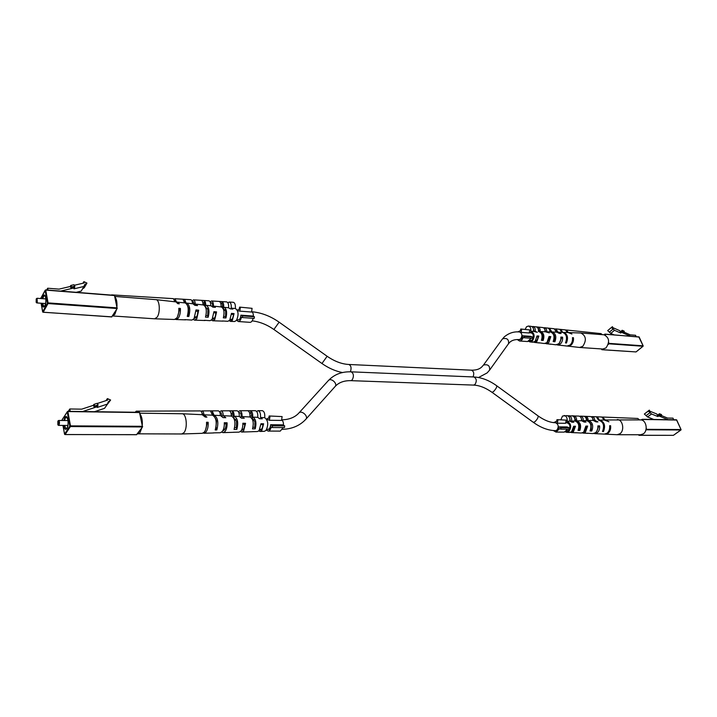 <?xml version="1.0" encoding="UTF-8"?>
<svg xmlns="http://www.w3.org/2000/svg" width="717" height="717" viewBox="0 0 717 717"><rect width="100%" height="100%" fill="white"/><g stroke="black" fill="none" stroke-linecap="round" stroke-linejoin="round"><path stroke-width="1.08" d="M657.695 415.071L659.479 413.754L659.658 414.829L657.946 416.586L656.915 414.059L649.799 411.173L649.342 410.133L644.35 414.041L647.532 416.944L653.787 419.472M645.757 430.397L646.68 429.331L646.205 428.255M642.835 420.547L642.145 419.311L641.195 419.956M638.551 434.753L638.955 435.327L639.806 434.753M673.702 419.75L672.985 418.145L667.563 418.065L661.648 415.663M652.461 418.934L651.95 419.445M659.479 413.754L661.486 414.569L661.666 415.645L660.769 416.308L658.762 415.493M658.833 415.932L668.047 419.669M649.342 410.133L648.329 411.065L651.529 413.978L657.946 416.586M651.529 413.978L647.532 416.944M659.658 414.829L661.666 415.645M648.329 411.065L644.35 414.041M650.301 412.463L646.313 415.439M592.556 418.208L593.613 420.404M586.201 418.495L587.044 419.597L586.452 419.642M581.066 417.787L582.177 420.816M567.837 415.815L578.78 416.075C580.698 416.487 581.621 418.038 581.568 420.736L576.62 420.897C580.42 422.322 581.496 425.522 579.838 430.478L578.045 430.397C579.659 425.522 578.601 422.367 574.882 420.96C575.07 418.065 574.147 416.353 572.112 415.806L573.887 415.878L575.608 420.099L574.944 420.117M570.454 421.238L569.361 417.348M639.421 419.884L637.798 418.459L602.746 417.043L605.139 419.974L640.613 419.902C646.178 419.651 648.365 430.585 643.373 433.821L640.586 434.753L617.149 434.717L619.927 433.767C624.91 430.469 622.741 419.328 617.203 419.588M602.253 417.088L602.746 417.043M564.18 415.484C566.457 416.066 567.434 417.975 567.093 421.211L569.872 421.121C570.149 417.984 569.181 416.138 566.968 415.6L562.495 416.066L560.909 419.705M598.516 420.18L596.356 416.819L597.342 416.864L599.466 420.153L604.198 420.001L601.787 416.998L592.099 416.613C593.676 416.891 594.545 418.128 594.689 420.305L595.2 420.287M591.22 416.765L592.099 416.613M585.717 416.371C587.331 416.855 588.146 418.235 588.173 420.52L593.004 420.359C592.887 418.11 592.009 416.837 590.387 416.541L580.519 416.147C582.392 416.532 583.315 418.047 583.288 420.673L586.461 420.574C586.461 418.217 585.637 416.792 583.97 416.299L585.717 416.371L586.605 418.531M579.632 416.29L580.519 416.147M568.742 415.672C570.911 416.192 571.87 417.993 571.628 421.067L574.882 420.96M576.62 420.897C576.782 418.092 575.868 416.416 573.887 415.878M577.436 422.394L579.354 424.554L579.838 430.478M589.75 422.546L591.247 424.518L591.167 429.582L591.767 431.025C593.712 425.495 592.511 421.99 588.173 420.52M566.412 431.195L566.744 431.231C569.495 430.55 570.445 428.327 569.576 424.581L566.788 422.304L565.722 422.573M567.093 421.211C571.234 423.568 571.79 427.045 568.76 431.634L566.681 432.342L565.319 431.921M570.391 432.378L573.412 431.831L575.491 426.239L573.654 426.265L571.61 431.759L569.477 432.468L566.681 432.342M582.195 432.951L585.404 432.333L587.653 426.059L585.852 426.086L583.638 432.252L581.299 433.023L575.751 432.709M593.801 433.516L597.198 432.817C599.062 431.213 599.869 428.9 599.609 425.889L597.844 425.907C598.086 428.883 597.288 431.159 595.451 432.745L592.914 433.57L587.259 433.22M604.843 434.108L608.043 433.274C610.095 431.509 610.956 428.999 610.615 425.728L609.62 425.737C609.952 428.99 609.1 431.482 607.066 433.229L604.323 434.108L599.036 433.83M604.198 420.001L608.948 421.784L605.336 419.965M604.377 419.992L599.546 420.153C604.404 421.695 605.722 425.504 603.481 431.553L602.495 431.509C604.7 425.495 603.4 421.713 598.578 420.18M593.004 420.359L596.186 421.928L597.951 421.91L594.689 420.305M586.461 420.574C590.718 422.044 591.901 425.504 590.001 430.944L591.767 431.025M581.568 420.736L584.203 422.071L586.004 422.053L583.288 420.673M569.872 421.121L572.014 422.223L573.842 422.196L571.628 421.067M587.044 419.597L587.528 420.762M575.608 420.099L576.101 421.3M571.252 432.557L576.298 432.79M583.038 433.113L587.994 433.346M594.626 433.651L599.493 433.884M605.291 434.161L617.149 434.717M590.62 429.564L591.167 429.582M578.547 429.205L579.327 429.223M596.768 431.267L598.48 426.749L597.906 426.758M584.525 431.347L586.667 426.821L585.897 426.83M568.16 430.818L566.86 430.702M572.157 431.24L574.649 426.902L573.672 426.902M603.033 430.487L603.481 431.553M597.342 416.864L597.727 417.778M598.444 419.508L598.722 420.18M609.692 426.427L610.615 425.728M598.48 426.749L599.609 425.889M586.667 426.821L587.653 426.059M574.649 426.902L575.491 426.239M570.114 421.157L569.961 420.431M620.563 331.666L622.222 330.277L622.374 331.254L620.77 333.038L619.82 330.707L612.847 327.642L612.417 326.683L607.684 330.6L610.759 333.423L613.967 334.821M608.213 344.456L608.975 343.819L608.634 342.376M605.515 335.242L604.897 334.104L603.992 334.794M601.402 348.937L601.859 349.708L602.755 349.027M636.158 336.578L635.567 335.269L630.189 334.839L624.22 332.213M622.222 330.277L624.184 331.137L624.337 332.114L623.503 332.813L621.54 331.944M621.594 332.347L630.162 336.103M611.386 327.454L614.478 330.286L620.77 333.038M614.478 330.286L610.759 333.423M622.374 331.254L624.337 332.114M613.304 328.843L609.593 331.98M556.069 330.403L557.037 332.168M549.724 330.161L550.557 331.209L549.912 331.209M544.732 329.246L545.771 331.81M536.298 326.88L537.66 327.015L539.247 330.904L538.53 330.878M534.228 331.46L533.188 328.072M602.262 334.66L601.016 333.62L566.403 330.008L568.366 332.563M565.91 330.026L566.403 330.008M567.532 346.078L579.641 347.467L582.787 346.338C586.748 340.243 586.103 335.789 580.833 332.984L568.59 332.589M579.641 347.467L602.827 349.027L605.99 347.924C609.97 341.946 609.307 337.573 604.019 334.803L580.833 332.984M530.938 331.263L533.52 331.353C533.807 328.547 533.018 326.88 531.154 326.334L528.402 326.047L526.538 326.737L525.176 329.354M528.698 341.382L529.997 341.919L532.31 341.086C535.106 336.497 534.622 333.226 530.858 331.263L530.786 331.263C531.118 328.359 530.32 326.62 528.402 326.047M567.434 332.518L565.453 329.91L555.899 328.915L558.041 332.231L562.388 332.347C566.493 333.853 567.523 337.366 565.489 342.887L566.466 342.995C568.527 337.438 567.488 333.898 563.347 332.374L568.142 332.545L571.906 334.041L569.092 332.571M555.03 329.031L555.899 328.915M562.764 332.383L560.802 329.426L559.825 329.327L561.823 332.321M556.374 332.141L554.214 328.736L549.321 328.225L550.145 330.223M543.603 327.839L544.499 327.723C546.067 328.126 546.829 329.497 546.766 331.819L550.244 331.926C553.945 333.262 554.922 336.47 553.166 341.561L554.904 341.749C556.697 336.605 555.72 333.342 551.956 331.989L556.831 332.15L559.314 333.414L561.061 333.495L558.525 332.213M549.321 328.225L547.671 328.054C549.168 328.422 549.912 329.712 549.912 331.917M551.956 331.989L549.374 328.234M537.858 327.033C539.569 327.499 540.349 329.022 540.188 331.586L545.072 331.756C545.153 329.363 544.391 327.965 542.778 327.544L537.66 327.015M531.987 326.62L532.892 326.513C534.721 327.042 535.509 328.673 535.258 331.415L535.518 331.424M535.913 326.835L536.119 326.853C537.875 327.337 538.655 328.897 538.467 331.523M541.084 333.011L542.706 334.848L543.154 340.485C544.678 335.744 543.755 332.787 540.367 331.586M553.166 333.88L554.438 335.565L554.904 341.749M529.684 340.763L530.132 340.862C532.874 340.234 533.86 338.039 533.072 334.265L530.822 332.321L529.424 332.733M533.645 342.17L536.89 341.561L538.817 336.04L537.015 335.95L535.115 341.373L532.749 342.224L529.997 341.919M545.261 343.488L548.711 342.789L550.808 336.605L549.034 336.524L546.963 342.609L544.373 343.524L538.61 342.735M556.67 344.787L560.344 343.999C562.074 342.305 562.827 340.028 562.585 337.169L560.846 337.08C561.07 339.903 560.327 342.152 558.624 343.819L555.8 344.805L550.136 344.043M567.981 346.168L571.055 345.11C572.955 343.264 573.752 340.79 573.448 337.689L572.462 337.635C572.766 340.718 571.978 343.183 570.087 345.011L567.03 346.06L561.823 345.442M562.836 332.392L563.347 332.374M545.323 331.756L549.285 332.912L547.053 331.819M538.628 331.532C541.953 332.697 542.877 335.619 541.389 340.288L543.154 340.485M533.52 331.353L537.302 332.312L535.375 331.415M550.557 331.209L550.898 332.025M539.247 330.904L539.596 331.756M534.488 342.421L539.444 342.977M546.085 343.712L550.961 344.259M557.485 344.994L562.271 345.522M553.694 340.36L554.358 340.414M541.81 339.24L542.679 339.32M559.377 343.004L561.536 338.092L560.909 338.048M547.367 342.206L549.894 337.42L549.07 337.366M535.24 341.256C536.934 340.727 537.867 339.213 538.046 336.739L537.033 336.676M565.991 341.857L566.466 342.995M560.802 329.426L561.088 330.134M561.761 331.729L562.011 332.329M572.542 338.469L573.448 337.689M561.536 338.092L562.585 337.169M549.894 337.42L550.808 336.605M538.046 336.739L538.817 336.04M36.209 299.025L36.164 302.296L36.746 302.099C37.293 300.091 37.167 298.989 36.379 298.792L36.209 299.025M36.603 298.675L37.087 298.272L37.284 302.511L36.8 302.924L36.37 302.422M45.709 290L114.46 295.341L117.158 308.516L111.7 316.842M46.695 289.991L47.663 288.216L59.054 289.13L70.176 286.504L70.777 285.456L73.932 284.721L74.81 286.164L74.568 287.795L60.703 291.093M76.181 292.321L81.218 291.102L83.916 286.468L73.976 288.834L74.568 287.795M48.003 290.089L47.663 288.216M74.218 287.212L71.064 287.956L70.176 286.504M71.064 287.956L71.655 286.917L70.777 285.456M71.655 286.917L74.81 286.164M74.272 285.285L84.14 282.964L83.88 281.629L86.954 283.098L84.624 284.631L83.916 286.468M82.939 283.242L83.88 281.629M82.509 288.879L84.256 287.732L86.954 283.098M192.371 302.493L193.339 301.642L194.361 304.635M114.774 296.426L155.992 299.652C159.703 299.67 160.545 312.63 157.113 317.192L154.666 318.805L112.461 315.955M116.575 309.43L114.854 314.297L112.515 315.955M192.004 300.988L193.465 299.858C194.585 300.163 195.158 301.588 195.185 304.133L197.534 305.603L194.845 305.334L192.998 303.802L186.743 303.103C189.862 305.092 190.561 309.547 188.831 316.466L187.262 316.403C189.01 309.43 188.311 304.931 185.174 302.924L176.552 302.108L175.002 298.738L190.74 299.697C191.806 299.966 192.38 301.319 192.443 303.739M210.126 301.875L211.542 300.961C212.895 301.382 213.514 303.103 213.397 306.132L215.396 307.369L212.761 307.109L211.103 305.836L206.129 305.272C209.014 307.01 209.696 311.008 208.172 317.246L205.492 317.138C207.043 310.802 206.362 306.751 203.44 304.976L195.714 304.107M115.733 300.862L116.082 302.52M187.63 305.827L188.589 307.934L188.365 314.584L187.809 314.548M203.001 304.151L204.892 304.393L205.573 307.055L207.921 309.61L207.76 315.623L205.967 315.525M223.22 308.722L225.685 311.142L225.595 316.573L223.731 316.475M229.252 320.732L230.507 321.386L234.611 321.521L236.44 320.436C238.851 314.969 238.546 311.017 235.517 308.57L235.319 308.561M230.507 321.386L232.371 320.275L234.065 313.607L231.483 313.356L229.772 320.167L227.889 321.297L222.395 320.974M211.47 320.132L212.752 320.777L214.759 319.549L216.579 311.922L213.944 311.662L212.107 319.441L210.081 320.687L204.318 320.293M193.312 319.513L194.621 320.158L196.763 318.814L198.699 310.201L196.001 309.941L194.047 318.707L191.887 320.069L184.852 319.639M175.333 319.307L176.095 319.531L178.363 318.061C179.895 315.623 180.576 312.424 180.406 308.444L178.829 308.292C179.008 312.307 178.318 315.534 176.776 317.998L174.5 319.477L154.72 318.805M176.095 319.531L185.604 319.854M194.621 320.158L205.089 320.517M212.752 320.777L222.996 321.126M221.078 306.249L222.915 306.446L221.634 301.579L219.115 301.427C220.567 301.893 221.203 303.73 221.033 306.948M223.525 308.749L222.915 306.446M228.58 307.808L230.282 308.848L232.855 309.099L231.206 308.104C231.492 304.608 230.829 302.592 229.243 302.036L233.33 302.287C234.979 302.87 235.642 304.958 235.319 308.543M221.634 301.579L221.75 301.588C223.238 302.072 223.883 303.972 223.677 307.261L223.955 307.27C226.608 308.785 227.271 312.343 225.954 317.954L223.337 317.846C224.681 312.146 224.009 308.525 221.329 306.975L213.765 306.132M204.892 304.393L203.897 300.495C205.143 300.862 205.752 302.457 205.698 305.281L206.129 305.272M185.506 303.004L184.601 299.33L186.124 303.139L186.743 303.103M174.769 300.548L177.699 303.641L179.277 303.802L177.278 302.045M114.863 312.137L114.164 313.257M177.511 316.681L179.465 309.798L178.874 309.753M194.397 318.169L194.71 318.231C196.583 317.828 197.623 315.552 197.847 311.384L196.028 311.232M212.384 319.029L212.832 319.137C214.58 318.796 215.584 316.735 215.826 312.935L213.953 312.773M229.996 319.845L230.569 320.033C232.2 319.746 233.15 317.891 233.419 314.458L231.483 314.297M228.58 307.79C228.831 304.375 228.176 302.404 226.626 301.884L221.75 301.588M210.717 305.792C210.798 302.852 210.18 301.194 208.871 300.799L201.217 300.333C202.418 300.683 203.01 302.215 202.992 304.922M174.168 299.114L175.002 298.738M184.601 299.33L183.032 299.24L184.538 302.852M227.863 302.789L229.243 302.036M114.872 296.874C116.459 298.639 117.149 301.866 116.943 306.535M111.135 295.081L112.067 295.153M174.939 301.776L173.406 298.639L111.619 294.875M210.574 303.228L211.416 302.726C212.42 303.139 212.779 304.474 212.492 306.724M179.465 309.798L180.406 308.444M197.847 311.384L198.699 310.201M215.826 312.935L216.579 311.922M233.419 314.458L234.065 313.607M188.831 316.466L188.365 314.584M208.172 317.246L207.76 315.623M204.497 302.87L202.866 302.825M225.954 317.954L225.595 316.573M222.171 303.614L220.809 303.542M57.835 421.211L57.844 424.76L58.444 424.643C59.045 422.474 58.875 421.282 57.943 421.076L57.835 421.211M58.247 420.789L58.686 420.467C59.619 421.417 59.726 422.949 59.009 425.082L58.059 424.894M67.819 411.388L139.501 412.311L142.522 426.956L136.553 434.654M68.276 411.325L69.8 408.986L81.702 409.165L93.255 405.365L93.909 404.397L97.18 403.321L98.121 404.899L97.467 405.867L97.853 406.503L82.643 411.522M94.51 411.692L104.548 408.34L107.505 404.047L97.189 407.462L97.853 406.503M70.239 411.352L69.8 408.986M97.467 405.867L94.196 406.942L93.255 405.365M94.196 406.942L94.85 405.974L93.909 404.397M94.85 405.974L98.121 404.899M97.279 403.483L107.693 400.068L107.398 398.589L110.615 400.023L108.213 401.923L107.505 404.047M105.999 400.624L107.398 398.589M106.923 404.899L110.615 400.023M220.155 413.368L221.042 412.705L222.252 416.505M135.19 412.257L136.23 411.164L137.225 412.284M139.797 413.18L182.172 413.754C186.51 413.512 187.89 428.318 183.91 432.709L181.76 433.982L137.359 433.821M141.885 427.798L139.994 432.602L137.879 433.91M256.641 411.441L258.021 410.68C259.948 411.262 260.764 413.53 260.477 417.473L264.725 417.679C268.239 420.547 268.66 424.814 265.989 430.451L264.349 431.32L260.119 431.455L261.786 430.567L263.632 423.801L260.97 423.729L259.106 430.639L257.421 431.544L252.097 431.688M219.635 411.917L221.078 410.832C222.44 411.137 223.157 412.768 223.22 415.708L225.801 417.706L223.014 417.617L220.558 415.573L214.078 415.268C217.834 417.482 218.757 422.367 216.83 429.922L215.208 429.967C217.152 422.358 216.229 417.428 212.447 415.188L210.529 410.949L212.142 410.94L214.078 415.268M238.349 411.657L239.756 410.751C241.396 411.191 242.167 413.135 242.068 416.595L242.92 416.631L242.077 416.595L244.264 418.262L241.539 418.181L239.317 416.46L234.45 416.236M140.926 418.486L141.33 420.332M215.414 418.307L216.543 420.825L215.88 427.843M233.778 418.074L236.547 421.211L236.386 427.556L234.647 427.583M252.07 418.629L254.911 421.56L254.822 427.296L252.984 427.323M258.792 430.944L260.119 431.455M240.446 431.544L241.799 432.046L243.592 431.069L245.572 423.308L242.848 423.227C242.946 426.678 242.274 429.313 240.849 431.141L239.039 432.136L233.446 432.261M221.678 432.145L223.068 432.647L224.977 431.58C226.527 429.546 227.235 426.615 227.092 422.797L224.296 422.725C224.448 426.606 223.74 429.582 222.171 431.652L220.236 432.745L213.155 432.871M203.099 433.113L205.931 432.1C207.616 429.815 208.36 426.543 208.163 422.286L206.532 422.25C206.729 426.543 205.985 429.841 204.291 432.145L202.248 433.319L181.76 433.982M203.897 433.265L213.738 432.951M223.068 432.647L233.876 432.297M241.799 432.046L252.375 431.706M231.295 415L233.213 415.125L232.111 410.814L229.341 410.832C230.668 411.433 231.322 413.189 231.295 416.084L223.686 415.726M233.966 418.074L233.213 415.125M250.018 416.021L251.864 416.102L250.448 410.724L247.741 410.733C249.399 411.388 250.143 413.467 249.955 416.971L242.92 416.631M252.536 418.647L251.864 416.102M249.955 416.971C253.146 418.728 253.997 422.707 252.509 428.9L255.225 428.82C256.677 422.752 255.835 418.845 252.698 417.097L257.762 417.339L259.635 418.737L262.297 418.818L260.477 417.473M232.111 410.814C233.482 411.424 234.154 413.225 234.1 416.218L234.172 416.218C237.641 418.145 238.537 422.528 236.852 429.358L234.074 429.429C235.794 422.501 234.898 418.056 231.385 416.084L231.295 416.084M202.239 414.74L205.277 417.088L206.908 417.133L203.906 414.811C203.727 412.409 203.081 411.11 201.979 410.904L218.264 410.841C219.581 411.137 220.289 412.705 220.37 415.564M140.003 430.308L139.223 431.338M205.546 429.895L207.123 423.55L206.586 423.532M222.879 430.603L223.05 430.612C224.941 430.182 225.98 427.941 226.16 423.899L224.34 423.864M241.459 430.281L241.781 430.317C243.556 429.94 244.542 427.924 244.748 424.249L242.866 424.213M259.617 429.94L260.101 430.03C261.741 429.707 262.682 427.897 262.924 424.589L260.979 424.554M252.698 417.097C252.913 413.512 252.16 411.388 250.448 410.724M257.762 417.339C258.021 413.467 257.215 411.253 255.333 410.698L239.756 410.751M234.172 416.218L239.317 416.46C239.361 413.082 238.6 411.182 237.004 410.769L221.078 410.832M201.136 411.298L201.979 410.904M258.021 410.68L262.243 410.671C264.232 411.289 265.066 413.619 264.725 417.679M139.976 414.041C141.733 416.281 142.504 419.866 142.28 424.805M202.239 414.704C202.042 412.374 201.405 411.101 200.33 410.913L136.23 411.164M201.934 412.804L203.028 414.793M238.958 413.01L239.72 412.616C241.02 413.162 241.441 414.758 240.993 417.411M207.123 423.55L208.163 422.286M226.16 423.899L227.092 422.797M244.748 424.249L245.572 423.308M262.924 424.589L263.632 423.801M213.245 415.412L212.142 410.94M216.83 429.922L216.319 427.834M236.852 429.358L236.386 427.556M232.783 413.44L231.098 413.512M255.225 428.82L254.822 427.296M251.04 412.965L249.624 412.992M530.58 336.354L522.451 335.762L524.521 336.416L532.659 337.008L530.58 336.354M519.574 339.607C521.223 339.473 522.182 338.182 522.451 335.762M520.766 329.013L529.8 329.928L520.766 329.013L520.461 330.68L517.737 331.917M517.271 339.535L519.475 340.987L527.595 341.543L531.198 338.272M519.475 340.987C521.187 340.96 522.415 339.768 523.15 337.411L524.27 337.77L524.521 336.416M532.659 337.008L532.408 338.352L524.27 337.77M521.671 329.291L521.098 332.374L519.664 331.998C522.254 333.45 522.576 335.771 520.623 338.971L519.063 339.571C514.967 339.365 511.857 340.279 509.733 342.323L508.541 343.685C508.971 339.356 506.982 337.734 502.59 338.827L504.338 336.838C509.007 332.975 514.116 331.362 519.664 331.998M529.8 329.928L529.227 332.993L521.098 332.374M282.758 424.831L270.614 424.742L272.541 425.817L284.703 425.898L282.758 424.831M268.14 429.322C269.556 429.08 270.381 427.556 270.614 424.742M269.153 415.977L282.122 416.586L269.153 415.977L268.839 418.056L266.5 419.015M266.348 429.985L268.113 431.069L280.239 431.114L283.251 427.574M268.113 431.069C269.565 430.953 270.614 429.573 271.241 426.929L272.29 427.511L272.541 425.817M284.703 425.898L284.443 427.583L272.29 427.511M269.995 416.434L269.404 420.287L268.266 419.714M282.122 416.586L281.53 420.413L269.404 420.287M567.048 426.938L558.803 426.875L561.044 427.771L569.298 427.825L567.048 426.938M555.998 430.648C557.638 430.451 558.57 429.196 558.803 426.875M556.975 419.651L566.197 420.135L556.975 419.651L556.643 421.363L553.533 422.6M553.372 430.55L555.998 432.091L564.243 432.118L567.658 429.205M555.998 432.091L559.565 428.685L560.775 429.169L561.044 427.771M569.298 427.825L569.029 429.214L560.775 429.169M557.951 420.037L557.333 423.209L556.007 422.725M566.197 420.135L565.579 423.29L557.333 423.209M252.653 316.036L240.894 315.175L242.651 315.91L254.427 316.762L252.653 316.036M236.879 319.764L238.411 319.872C239.792 319.665 240.634 318.097 240.894 315.175M239.577 307.109L252.088 308.337L239.577 307.109L239.281 309.117L237.291 310.174M236.619 320.194L238.277 321.53L250.027 322.336C251.425 322.292 252.465 320.956 253.164 318.321M238.277 321.53C239.738 321.458 240.795 319.997 241.459 317.147L242.409 317.541L242.651 315.91M254.427 316.762L254.194 318.393L242.409 317.541M240.338 307.423L239.801 311.142L237.497 310.64M252.088 308.337L251.55 312.029L239.801 311.142M328.386 380.548L328.413 380.521C334.319 374.382 341.901 371.487 351.169 371.836L473.874 376.972C481.627 377.429 489.254 380.377 496.764 385.809L538.082 415.923C538.422 417.339 537.347 419.293 534.873 421.784L533.358 422.367C540.797 427.717 548.173 430.478 555.478 430.648L556.867 430.146C559.018 426.732 558.57 424.258 555.523 422.725L556.042 422.725M496.764 385.809C496.971 387.144 495.85 389.089 493.43 391.652L492.005 392.316C485.579 387.763 479.422 385.352 473.525 385.092L474.968 384.518C476.993 381.05 476.626 378.531 473.874 376.972M282.552 429.358C292.052 428.963 299.724 425.701 305.567 419.562L305.863 419.239C308.776 416.389 301.507 409.837 298.917 412.974L328.413 380.521C331.003 377.393 337.976 383.712 335.081 386.553L335.054 386.58M351.169 371.836C353.75 373.512 354.073 376.246 352.155 380.019L350.792 380.655L473.525 385.092M478.544 377.527L487.121 372.921L489.603 370.106C489.989 365.697 487.936 364.021 483.446 365.078L502.294 339.159M473.059 376.936C474.34 373.494 473.785 371.236 471.383 370.178C476.079 370.268 479.556 369.174 481.833 366.907L483.141 365.41M350.398 371.818C351.635 368.063 351.124 365.616 348.874 364.478C341.74 364.102 334.498 361.359 327.131 356.277L321.96 363.51L273.894 329.479L279.128 322.184C270.426 316.072 261.257 312.585 251.595 311.707C252.823 312.173 253.424 313.714 253.37 316.331M281.611 419.938C282.946 420.709 283.573 422.474 283.484 425.235M350.792 380.655C344.07 380.539 338.881 382.439 335.242 386.373L305.836 419.266M646.68 429.331L681.033 429.537L676.696 419.947L642.369 419.481M642.271 419.355L676.749 420.063M639.08 435.282L673.415 435.327L680.944 429.985L646.582 429.797M673.532 435.246L681.06 429.806M638.955 435.327L673.164 435.327M642.145 419.311L676.481 419.786L681.069 429.662M609.065 343.371L643.14 345.827L639.116 336.936L605.076 334.247M602.002 349.654L636.042 351.93L643.05 346.266L608.975 343.819M636.167 351.832L643.167 346.069M601.859 349.708L635.764 351.913M638.784 336.847L643.176 345.988M604.897 334.104L639.179 337.071M42.151 298.648L42.993 296.148C45.332 291.487 47.241 301.938 44.786 306.078C43.361 307.996 42.384 307.064 41.873 303.282M42.5 303.327L44.006 306.688L44.812 305.89C46.005 302.977 46.202 299.849 45.377 296.488L44.705 295.583L43.522 296.56L42.778 298.693M114.586 295.538L45.736 290.098L48.066 302.897L117.23 307.889M117.158 308.516L47.994 303.551L43.172 312.253L111.897 316.851M41.102 303.228L42.644 311.841L47.456 303.13L45.135 290.331L40.672 298.541M42.975 312.209L111.789 316.932M47.994 303.551L48.066 302.897L47.456 303.13L47.994 303.551M42.796 312.101L41.057 303.228M114.46 295.341L45.619 289.901L40.6 298.532M63.84 420.512L64.88 417.446C67.461 413.1 69.594 424.787 66.878 428.551C65.435 430.173 64.387 429.133 63.723 425.423M64.396 425.432L66.224 428.883L66.932 428.3C68.07 426.203 68.375 423.254 67.819 419.463L66.52 417.106L65.435 417.877L64.503 420.52M139.654 412.553L67.873 411.567L70.481 425.88L142.602 426.31M142.522 426.956L70.4 426.552L65.086 434.565L136.741 434.654M62.971 425.423L64.53 434.135L69.836 426.113L67.237 411.8L62.012 420.081M64.897 434.529L136.642 434.708M70.4 426.552L70.481 425.88L69.836 426.113L70.4 426.552M64.62 434.332L62.926 425.423M139.501 412.311L67.73 411.316L62.236 419.508M538.082 415.923C544.418 420.386 550.235 422.654 555.523 422.725M321.96 363.51C328.547 368.135 335.386 371.155 342.484 372.562M492.005 392.316L533.358 422.367M572.56 430.729L573.062 430.729M270.39 429.331L266.751 429.313M261.481 429.286L259.975 429.286M243.466 429.205L241.979 429.196M224.995 429.125L223.525 429.116M519.063 339.571L519.601 339.607M530.096 340.342L531.62 340.45M535.698 340.736L536.28 340.781M231.851 319.415L230.309 319.307M214.401 318.187L212.877 318.079M196.539 316.932L195.024 316.824M348.874 364.478L471.383 370.178M225.093 309.699L223.561 309.583M207.464 308.364L205.949 308.247M273.894 329.479C266.885 324.595 259.644 321.727 252.169 320.858M327.131 356.277L279.128 322.184M529.271 332.724L532.193 332.948M541.469 333.647L541.989 333.683M489.603 370.106L508.541 343.685M268.301 419.714L266.885 419.696M254.015 419.562L252.509 419.544M235.812 419.373L234.334 419.355M298.917 412.974C294.938 417.366 289.175 419.66 281.62 419.848M565.668 422.833L568.33 422.86M577.839 422.958L578.287 422.958M547.671 328.054L544.499 327.723M536.119 326.853L532.892 326.513M530.858 331.263L533.618 331.362M36.164 302.296L36.549 302.762M36.8 302.924L45.601 303.551M37.087 298.272L45.888 298.926M36.379 298.792L36.827 298.38M235.517 308.57L231.43 308.113M228.822 307.817L223.955 307.27M175.692 301.866L155.992 299.652M211.542 300.961L219.115 301.427M193.465 299.858L203.547 300.477M57.844 424.76L58.256 425.226M58.561 425.396L67.9 425.45M58.686 420.467L68.016 420.547M57.943 421.076L58.373 420.619M231.385 416.084L223.381 415.708M212.447 415.188L204.264 414.802M202.615 414.722L182.172 413.754M268.848 417.975L268.337 417.966M556.652 421.3L556.06 421.291"/></g></svg>
